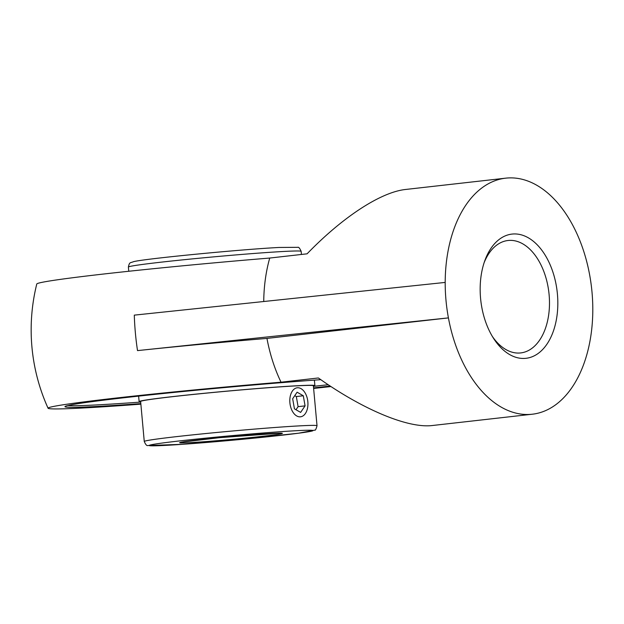 <?xml version="1.0" encoding="UTF-8"?>
<svg xmlns="http://www.w3.org/2000/svg" width="624" height="624" viewBox="0 0 624 624"><rect width="100%" height="100%" fill="white"/><g stroke="black" fill="none" stroke-linecap="round" stroke-linejoin="round"><path stroke-width="0.94" d="M328.193 384.719A161.086 4.501 -5.2 0 1 325.744 384.992A161.086 4.501 -5.2 0 1 313.435 386.357M140.681 402.082A161.086 4.501 -5.2 0 1 67.852 405.522M313.576 387.886A162.575 4.54 174.8 0 0 326.789 386.42A162.575 4.54 174.8 0 0 330.182 386.038M320.791 379.665A162.575 4.54 174.8 0 0 154.51 394.423A162.575 4.54 174.8 0 0 64.997 406.528A162.575 4.54 174.8 0 0 140.821 403.611M532.334 414.211A118.778 73.047 83.6 0 0 592.8 309.949A118.778 73.047 83.6 0 0 589.571 274.482A118.778 73.047 83.6 0 0 505.658 178.168A118.778 73.047 83.6 0 0 445.193 282.422A118.778 73.047 83.6 0 0 448.422 317.897A118.778 73.047 83.6 0 0 532.334 414.211L432.362 425.513C408.151 428.516 363.067 409.718 318.38 377.972L281.143 382.192A179.517 5.015 174.8 0 0 48.079 408.244A179.517 5.015 174.8 0 0 140.868 404.157M313.622 388.432A179.517 5.015 174.8 0 0 330.962 386.552M484.115 262.712A56.566 34.788 -96.4 0 1 507.991 240.505A56.566 34.788 -96.4 0 1 549.12 294.801A56.566 34.788 -96.4 0 1 520.697 352.927A56.566 34.788 -96.4 0 1 492.469 336.601M557.419 294.076A62.501 38.446 83.6 0 0 525.72 236.465A62.501 38.446 83.6 0 0 484.809 260.692A62.501 38.446 83.6 0 0 493.592 338.426A62.501 38.446 83.6 0 0 537.693 353.777A62.501 38.446 83.6 0 0 557.419 294.076M448.422 317.897L137.514 350.61A189.205 5.281 174.8 0 1 266.955 338.411L448.422 317.897M137.514 350.61A186.451 114.676 83.6 0 1 134.293 315.136L445.193 282.422M48.079 408.244A190.039 190.039 0 0 1 36.777 283.99A179.517 5.015 -5.2 0 1 269.732 258.047L307.086 253.82C342.685 216.996 380.866 192.067 405.678 189.462L505.658 178.168M281.034 382.2A118.778 73.047 -96.4 0 1 266.955 338.411M263.734 301.517A118.778 73.047 -96.4 0 1 269.732 258.047M317.023 425.74L313.381 385.757A86.736 2.426 174.8 0 0 294.957 385.936A86.736 2.426 174.8 0 0 198.689 393.892A86.736 2.426 174.8 0 0 140.626 401.474L144.261 441.464C145.61 444.6 146.804 445.957 147.841 445.528L182.45 444.319L240.529 439.468L298.537 433.212L314.73 430.123C315.331 430.615 316.095 429.156 317.023 425.74A86.736 2.426 174.8 0 0 298.6 425.919A86.736 2.426 174.8 0 0 202.332 433.883A86.736 2.426 174.8 0 0 144.261 441.464M313.42 386.209A88.241 2.465 174.8 0 0 314.886 385.616A88.241 2.465 174.8 0 0 296.143 385.804A88.241 2.465 174.8 0 0 198.198 393.892A88.241 2.465 174.8 0 0 139.121 401.614A88.241 2.465 174.8 0 0 140.665 401.926M301.376 416.637A14.602 8.978 -96.4 0 1 300.511 416.809A14.602 8.978 -96.4 0 1 289.949 403.307A14.602 8.978 -96.4 0 1 297.227 387.793A14.602 8.978 -96.4 0 1 307.702 400.577A14.602 8.978 -96.4 0 1 301.376 416.637M292.664 398.728L297.102 392.2L303.303 395.764L305.074 405.865L300.635 412.402L294.434 408.837L292.664 398.728M296.002 409.734L298.093 406.653L296.322 396.552L294.754 395.655M305.074 405.865L298.093 406.653M303.303 395.764L296.322 396.552M301.15 251.339C299.746 248.196 298.615 246.854 297.749 247.322L278.99 247.463C239.382 249.506 143.208 258.905 133.52 261.69C130.049 263.156 129.55 261.721 128.388 267.064A86.736 2.426 -5.2 0 1 186.459 259.475A86.736 2.426 -5.2 0 1 282.727 251.519A86.736 2.426 -5.2 0 1 301.15 251.339L301.431 254.459M295.511 430.747A82.282 2.301 -5.2 0 1 242.611 439.273A82.282 2.301 -5.2 0 1 155.009 444.093A82.282 2.301 -5.2 0 1 295.511 430.747M271.471 433.469A51.589 1.443 174.8 0 0 183.37 441.831A51.589 1.443 174.8 0 0 238.298 438.812A51.589 1.443 174.8 0 0 271.471 433.469M138.622 396.123L139.121 401.614M314.387 380.125L314.886 385.616M128.388 267.064L128.77 271.261M181.249 442.213L219.352 437.697L280.777 433.15"/></g></svg>
